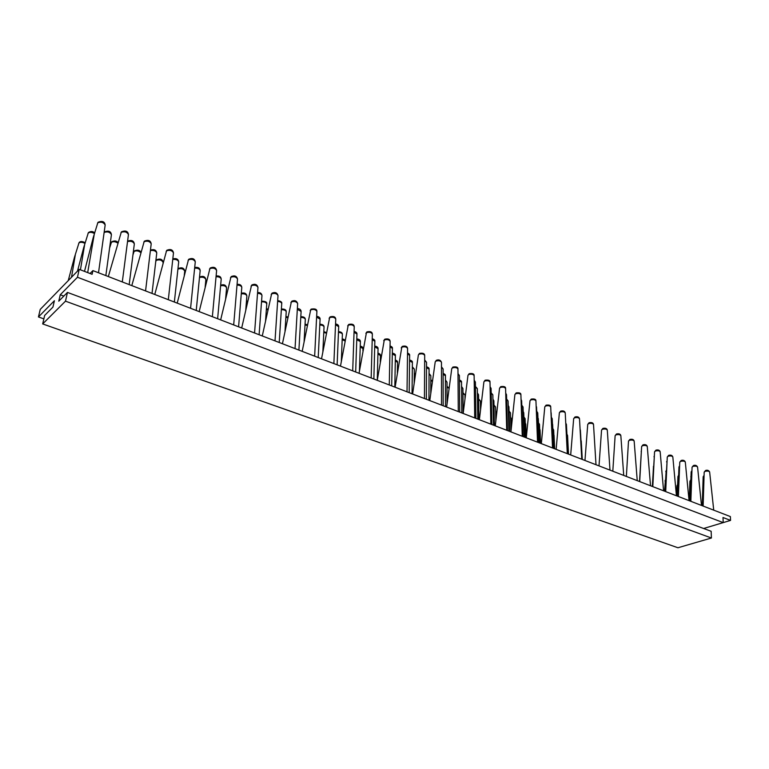 <?xml version="1.0" encoding="UTF-8"?>
<svg xmlns="http://www.w3.org/2000/svg" width="769" height="769" viewBox="0 0 769 769"><rect width="100%" height="100%" fill="white"/><g stroke="black" fill="none" stroke-linecap="round" stroke-linejoin="round"><path stroke-width="1.15" d="M90.04 273.504L92.924 270.611L92.117 274.302L79.217 269.352L77.458 277.263L60.251 294.767L58.78 301.188L67.461 292.422L65.49 301.16L42.679 323.932L44.66 315.444L52.936 307.091L54.407 300.717L38.45 316.953L40.228 309.417L79.217 269.352M723.216 522.603L730.55 520.402L730.377 516.576L92.924 270.611M84.975 243.408C82.514 242.11 80.514 241.947 78.967 242.927L74.439 257.365L75.256 255.154L71.507 277.273M74.439 257.365L68.239 280.627M97.557 223.173L98.105 222.222C102.364 220.655 104.719 221.597 105.161 225.048C103.671 222.337 101.22 221.578 97.817 222.741L93.203 237.698L94.097 235.227L87.685 272.591M93.203 237.698L84.503 271.38M94.452 233.545C91.953 232.151 89.886 231.959 88.252 232.988L83.677 247.676L84.532 245.34L80.437 269.813M83.677 247.676L77.477 271.14M43.862 318.875L38.45 316.953M730.55 520.402L722.995 517.499L723.216 522.612L77.458 277.263M723.216 522.612L703.625 528.495M42.679 323.932L677.941 547.759L711.412 538.012L711.152 531.292L67.461 292.422M63.827 296.094L60.251 294.767M711.412 538.012L65.49 301.16M104.142 232.373L104.478 231.911C108.602 230.364 110.919 231.286 111.418 234.68C109.957 232.055 107.545 231.306 104.18 232.449L104.123 232.517M120.944 232.786L121.531 231.767C125.626 230.248 127.923 231.171 128.442 234.535C126.991 231.921 124.588 231.181 121.223 232.325L108.333 276.561M127.577 241.197C131.528 239.736 133.777 240.649 134.335 243.946C133.21 241.601 130.941 240.812 127.529 241.572M117.945 243.206C115.542 241.553 113.37 241.255 111.409 242.322L109.592 248.079M143.813 242.187L144.447 241.11C148.359 239.62 150.609 240.524 151.205 243.821C149.792 241.293 147.437 240.582 144.12 241.697L131.807 285.616M150.455 250.069C154.194 249.012 156.29 250.002 156.751 253.02C155.876 250.905 153.752 250.088 150.397 250.569M140.89 252.77C138.756 250.809 136.488 250.367 134.075 251.444L132.95 254.904M166.191 251.386L166.863 250.252C170.622 248.8 172.823 249.685 173.477 252.905C172.112 250.463 169.786 249.781 166.517 250.867L154.761 294.469M172.823 258.845C176.37 258.096 178.331 259.115 178.696 261.893C177.985 259.98 176.005 259.163 172.756 259.441M155.944 260.864L156.607 259.759C160.346 258.336 162.528 259.211 163.134 262.383C161.769 259.989 159.471 259.316 156.251 260.374L155.751 261.575M188.078 260.383L188.809 259.201C192.471 257.807 194.624 258.672 195.278 261.796C193.942 259.432 191.664 258.778 188.434 259.845L177.206 303.13M194.701 267.487C198.056 266.968 199.882 268.006 200.171 270.582C199.594 268.833 197.748 268.025 194.634 268.16M177.927 268.948L178.331 268.477C181.936 267.103 184.07 267.958 184.733 271.044C183.397 268.727 181.148 268.083 177.956 269.121L177.908 269.169M209.514 269.188L210.273 267.958C213.782 266.583 215.897 267.439 216.618 270.505C215.32 268.218 213.071 267.583 209.889 268.631L199.171 311.608M216.118 275.984C219.252 275.638 220.953 276.677 221.203 279.099C220.722 277.484 219.011 276.696 216.051 276.715M199.527 277.08L199.604 277.013C203.074 275.667 205.16 276.504 205.871 279.532C204.823 277.446 202.689 276.763 199.488 277.494M230.489 277.811L231.296 276.532C234.67 275.206 236.746 276.033 237.515 279.032C236.246 276.811 234.036 276.215 230.892 277.224L220.655 319.894M226.768 293.729L226.067 293.748M237.073 284.338C239.976 284.126 241.553 285.155 241.793 287.433C241.399 285.953 239.803 285.174 237.006 285.107M220.645 285.212C223.942 284.117 225.923 284.991 226.586 287.846C225.74 285.953 223.75 285.251 220.597 285.741M251.04 286.26L251.876 284.924C255.116 283.626 257.144 284.453 257.971 287.385C256.731 285.232 254.558 284.655 251.453 285.645L241.687 328.007M247.551 301.823L246.407 301.775M257.586 292.547C260.249 292.422 261.71 293.441 261.969 295.594C261.643 294.239 260.162 293.489 257.528 293.345M241.322 293.258C244.523 292.46 246.378 293.373 246.868 295.988C246.186 294.258 244.311 293.556 241.274 293.873M271.159 294.527L272.034 293.152C275.148 291.884 277.138 292.681 278.013 295.565C276.811 293.479 274.668 292.922 271.601 293.893L262.277 335.957M267.881 309.82L266.343 309.657M277.686 300.602C280.858 301.179 282.213 302.179 281.733 303.592C281.464 302.342 280.089 301.621 277.628 301.419M261.556 301.188C265.507 301.217 267.237 302.14 266.747 303.966C266.18 302.38 264.43 301.688 261.508 301.871M290.874 302.621L291.787 301.217C294.777 299.977 296.728 300.766 297.651 303.572C296.469 301.563 294.364 301.025 291.336 301.967L282.434 343.733M287.779 317.703L285.876 317.386M297.363 308.504C299.766 308.782 301.006 309.753 301.102 311.435L297.315 309.34M281.387 308.994C284.751 308.946 286.366 309.888 286.222 311.791C285.751 310.33 284.117 309.647 281.339 309.724M310.186 310.551L311.128 309.119C315.05 308.456 316.972 309.225 316.895 311.435C315.742 309.484 313.665 308.965 310.676 309.888L302.179 351.356M307.254 325.498L305.014 324.97M316.655 316.27C319.029 316.722 320.173 317.674 320.087 319.125L316.607 317.116M300.804 316.665C303.813 316.665 305.312 317.597 305.312 319.452C304.918 318.116 303.399 317.443 300.766 317.434M329.113 318.328L330.093 316.857C333.592 316.001 335.476 316.751 335.755 319.135C334.621 317.241 332.583 316.751 329.622 317.645L321.529 358.815M326.325 333.217L323.778 332.41M335.553 323.893C337.754 324.383 338.802 325.316 338.696 326.662L335.515 324.739M319.837 324.21C322.682 324.345 324.076 325.268 324.037 326.979C323.701 325.739 322.288 325.085 319.798 325.008M347.675 325.95L348.684 324.451C352.183 323.672 354.038 324.412 354.24 326.681C353.134 324.854 351.125 324.374 348.203 325.249L340.475 366.131M344.983 340.946L342.176 339.715M354.076 331.372C356.182 331.958 357.133 332.852 356.951 334.054L354.048 332.227M338.495 331.622C341.138 331.862 342.436 332.766 342.388 334.352C342.109 333.208 340.802 332.573 338.466 332.439M365.861 333.419L366.9 331.9C370.312 331.131 372.138 331.862 372.369 334.082C371.292 332.314 369.303 331.852 366.419 332.708L359.056 373.301M360.248 346.04C362.276 346.636 363.189 347.492 362.968 348.626L360.219 346.896M372.244 338.716C374.234 339.389 375.099 340.244 374.849 341.301L372.215 339.571M356.787 338.908C359.19 339.177 360.392 340.061 360.392 341.58L356.758 339.735M383.702 340.744L384.769 339.196C388.076 338.447 389.873 339.167 390.143 341.349C389.095 339.629 387.134 339.187 384.279 340.023L377.262 380.319M377.944 353.086C379.838 353.74 380.655 354.567 380.415 355.576L377.925 353.932M390.056 345.935C391.892 346.646 392.68 347.473 392.401 348.415L390.037 346.781M374.724 346.06C377.021 346.425 378.127 347.3 378.05 348.674L374.705 346.906M401.207 347.924L402.293 346.358C405.503 345.617 407.272 346.319 407.589 348.472C406.551 346.8 404.619 346.377 401.803 347.194L395.112 387.211M395.304 360.007C397.025 360.68 397.765 361.478 397.535 362.401L395.285 360.844M407.522 353.019C409.146 353.711 409.848 354.499 409.627 355.393L407.512 353.855M392.315 353.086C394.718 353.692 395.737 354.538 395.381 355.643L392.296 353.932M418.374 354.97L419.49 353.384C422.902 352.836 424.642 353.529 424.69 355.461C423.681 353.846 421.777 353.432 418.99 354.23L418.374 354.97L412.617 393.968M412.338 366.813L414.328 369.091L412.328 367.64M424.671 359.988L426.535 362.247L424.661 360.805M398.121 367.784L397.438 367.688M409.579 359.998C411.761 360.603 412.693 361.43 412.386 362.468L409.56 360.844M435.216 361.882L436.35 360.286C438.849 359.392 440.56 360.075 441.483 362.324C440.493 360.748 438.609 360.353 435.85 361.132L435.216 361.882L429.784 400.591M429.054 373.494L430.823 375.666L429.044 374.301M441.483 366.832L443.117 368.966L441.483 367.63M415.481 374.58L414.28 374.32M426.507 366.784C428.487 367.399 429.342 368.197 429.073 369.178L426.507 367.63M451.749 368.668L452.903 367.053C456.44 366.534 458.122 367.197 457.959 369.053C456.988 367.534 455.133 367.149 452.403 367.909L451.749 368.668L446.635 407.089M445.462 380.069L447.01 382.126L445.462 380.857M457.988 373.561L459.401 375.57L457.997 374.33M432.486 381.357L430.803 380.838M443.127 373.455C444.876 374.042 445.655 374.811 445.453 375.762L443.127 374.292M467.975 375.32L469.148 373.696C472.599 373.176 474.262 373.84 474.127 375.666C473.175 374.186 471.349 373.821 468.638 374.561L467.975 375.32L463.159 413.462M461.573 386.538L462.919 388.47L461.583 387.297M474.194 380.184L475.396 382.049L474.204 380.924M449.134 388.268L447.029 387.24M459.439 380.011C461.016 380.607 461.717 381.347 461.535 382.231L459.449 380.838M483.903 381.857L485.095 380.213C488.575 379.761 490.209 380.405 490.007 382.155C489.074 380.722 487.267 380.367 484.585 381.088L483.903 381.857L479.375 419.73M477.395 392.901L478.529 394.699L477.405 393.632M490.093 386.701L491.093 388.412L490.113 387.393M462.957 392.709L464.966 394.853L462.967 393.526M475.453 386.461L477.328 388.585L475.463 387.268M499.542 388.268L500.754 386.624C504.128 386.153 505.742 386.788 505.598 388.528C504.675 387.134 502.897 386.788 500.244 387.499L499.542 388.268L495.294 425.872M481.01 406.08L480.471 405.821M492.939 399.178L493.871 400.822L492.948 399.861M505.714 393.132L506.511 394.66L505.733 393.766M478.597 398.909L480.394 400.957L478.616 399.717M491.18 392.796L492.842 394.814L491.199 393.593M514.894 394.574L516.134 392.911C519.45 392.469 521.046 393.094 520.901 394.785C520.007 393.43 518.248 393.103 515.624 393.795L514.894 394.574L510.924 431.899M495.649 411.136L496.543 412.713L495.669 411.809M508.203 405.359L508.943 406.83L508.213 405.984M521.055 399.467L521.651 400.803L521.074 400.043M493.967 405.003L495.563 406.964L493.986 405.792M506.627 399.034L508.078 400.947L506.646 399.813M529.985 400.755L531.235 399.092C534.493 398.659 536.06 399.274 535.945 400.937C535.061 399.62 533.321 399.303 530.725 399.976L529.985 400.755L526.275 437.821M510.578 417.086L511.289 418.499L510.597 417.711M523.199 411.463L523.756 412.742L523.218 412.021M536.128 405.744L536.147 406.224M509.059 411.011L510.462 412.857L509.088 411.771M521.795 405.176L523.045 406.964L521.824 405.926M544.798 406.83L546.067 405.157C549.277 404.744 550.825 405.35 550.719 406.974C549.845 405.696 548.134 405.388 545.557 406.051L544.798 406.83L541.338 443.636M525.246 422.969L525.775 424.19L525.265 423.517M523.9 416.923L525.102 418.653L523.92 417.654M536.704 411.223L537.752 412.886L536.724 411.934M559.361 412.799L560.639 411.127C563.244 410.502 564.773 411.098 565.234 412.915C564.379 411.675 562.677 411.377 560.14 412.011L559.361 412.799L556.141 449.346M538.483 422.748L539.492 424.353L538.502 423.45M551.344 417.192L552.209 418.701L551.373 417.846M573.664 418.663L574.962 416.981C577.509 416.375 579.019 416.961 579.499 418.749C578.663 417.538 576.981 417.25 574.462 417.875L573.664 418.663L570.685 454.96M552.815 428.487L553.651 429.958L552.844 429.14M565.744 423.075L566.417 424.421L565.773 423.671M587.727 424.43L589.035 422.748C591.717 422.229 593.207 422.806 593.514 424.478C592.697 423.306 591.034 423.027 588.535 423.642L587.727 424.43L584.969 460.468M566.916 434.168L567.56 435.465L566.945 434.764M601.55 430.092L602.867 428.41C605.463 427.881 606.943 428.458 607.299 430.121C606.491 428.977 604.847 428.708 602.377 429.304L601.55 430.092L599.013 465.889M615.133 435.667L616.469 433.976C618.978 433.447 620.439 434.004 620.843 435.658C620.054 434.552 618.43 434.293 615.979 434.879L615.133 435.667L612.806 471.205M628.494 441.137L629.84 439.455C632.281 438.916 633.723 439.474 634.165 441.118C633.387 440.031 631.782 439.781 629.35 440.349L628.494 441.137L626.37 476.444L628.206 446.01M641.634 446.52L642.99 444.838C645.316 444.28 646.748 444.828 647.267 446.472C646.498 445.424 644.912 445.174 642.5 445.732L641.634 446.52L639.702 481.586M641.375 451.211L639.52 481.519M654.554 451.816L655.919 450.134C658.187 449.586 659.6 450.125 660.158 451.749C659.398 450.721 657.831 450.48 655.438 451.028L654.554 451.816L652.814 486.642M654.332 456.296L652.487 486.517M667.271 457.026L668.636 455.335C670.799 454.777 672.202 455.306 672.827 456.94C672.087 455.94 670.53 455.709 668.165 456.238L667.271 457.026L665.704 491.622M653.487 466.475L652.41 486.489M667.069 461.323L665.233 491.439M679.767 462.15L681.151 460.468C683.199 459.891 684.583 460.42 685.304 462.044C684.573 461.064 683.026 460.842 680.68 461.362L679.767 462.15L678.393 496.514M652.939 476.03L652.343 486.46M666.156 471.147L664.877 491.304M679.604 466.293L678.969 466.956L677.777 496.274M692.071 467.187L693.465 465.505C695.397 464.909 696.762 465.428 697.57 467.062C696.849 466.11 695.33 465.899 692.994 466.408L692.071 467.187L690.86 501.33M665.368 480.558L664.531 491.17M678.556 475.896L677.941 476.52L677.143 496.034M691.937 471.195L691.158 471.906L690.12 501.042M678.777 471.705L677.729 496.265M704.183 472.147L705.577 470.465C707.432 469.869 708.787 470.378 709.643 472.003C708.941 471.08 707.432 470.868 705.115 471.368L704.183 472.147L703.135 506.06M677.547 485.133L676.941 485.739L676.537 495.794M690.658 480.635L689.918 481.307L689.216 500.696M704.058 476.03L703.164 476.78L702.26 505.723M677.749 481.115L677.105 496.015M691.004 476.396L689.928 500.965M105.161 225.048L98.509 272.764M111.418 234.68L105.843 275.6M128.442 234.535L122.3 281.944M134.335 243.946L129.182 284.607M151.205 243.821L145.562 290.922M156.751 253.02L152.022 293.412M173.477 252.905L168.315 299.699M178.696 261.893L174.361 302.034M163.134 262.383L163.038 263.277M195.278 261.796L190.577 308.292M200.171 270.582L196.23 310.474M184.733 271.044L184.281 275.331M216.618 270.505L212.369 316.693M221.203 279.099L217.637 318.731M205.871 279.532L205.15 287.087M237.515 279.032L233.689 324.922M241.793 287.433L238.592 326.815M226.586 287.846L225.644 298.545M257.971 287.385L254.568 332.977M261.969 295.594L259.115 334.736M246.868 295.988L245.782 309.705M278.013 295.565L275.014 340.869M281.733 303.592L279.224 342.493M266.747 303.966L265.574 320.586M297.651 303.572L295.036 348.597M301.102 311.435L298.91 350.097M286.222 311.791L285.011 331.189M316.895 311.435L314.646 356.162M320.087 319.125L318.212 357.537M305.312 319.452L304.111 341.523M335.755 319.135L333.871 363.583M338.696 326.662L337.13 364.842M324.037 326.979L322.874 351.596M354.24 326.681L352.702 370.85M356.951 334.054L355.672 371.994M342.388 334.352L341.321 361.401M372.369 334.082L371.167 377.973M362.968 348.626L362.91 350.741M374.849 341.301L373.859 379.011M360.392 341.58L359.45 370.966M390.143 341.349L389.277 384.961M380.415 355.576L380.261 361.882M392.401 348.415L391.69 385.894M378.05 348.674L377.271 380.28M407.589 348.472L407.022 391.806M397.535 362.401L397.352 372.744M409.627 355.393L409.185 392.642M395.381 355.643L394.824 387.095M424.69 355.461L424.44 398.525M414.328 369.091L414.183 383.337M426.535 362.247L426.343 399.265M412.386 362.468L412.04 393.747M441.483 362.324L441.521 405.119M430.823 375.666L430.765 393.661M443.117 368.966L443.175 405.753M429.073 369.178L428.939 400.264M457.959 369.053L458.276 411.588M447.01 382.126L447.077 403.715M459.401 375.57L459.699 412.136M445.453 375.762L445.53 406.666M474.127 375.666L474.723 417.932M462.919 388.47L463.149 413.462M475.396 382.049L475.924 418.394M461.535 382.231L461.813 412.943M490.007 382.155L490.862 424.161M478.529 394.699L478.924 419.547M491.093 388.412L491.843 424.536M464.966 394.853L465.005 398.842M477.328 388.585L477.799 419.115M505.598 388.528L506.713 430.275M493.871 400.822L494.419 425.526M506.511 394.66L507.482 430.573M480.394 400.957L480.548 409.964M492.842 394.814L493.496 425.17M520.901 394.785L522.266 436.273M496.543 412.713L496.582 414.462M508.943 406.83L509.636 431.399M521.651 400.803L522.833 436.494M495.563 406.964L495.87 420.797M508.078 400.947L508.915 431.121M535.945 400.937L537.55 442.165M511.289 418.499L511.51 426.382M523.756 412.742L524.583 437.167M536.531 406.839L537.916 442.31M510.462 412.857L510.981 431.351M523.045 406.964L524.054 436.965M550.719 406.974L552.546 447.962M525.775 424.19L526.246 437.811M538.31 418.547L539.271 442.838M551.152 412.77L552.728 448.029M525.102 418.653L525.756 437.619M537.752 412.886L538.934 442.704M565.234 412.915L567.291 453.643M540.021 429.794L540.569 443.338M552.623 424.257L553.709 448.404M539.492 424.353L540.251 443.213M552.209 418.701L553.545 448.346M579.499 418.749L581.768 459.237M554.036 435.292L554.651 448.769M553.651 429.958L554.497 448.712M566.417 424.421L567.916 453.893M593.514 424.478L595.994 464.726M567.56 435.465L568.512 454.114M580.384 430.034L582.037 459.333M607.299 430.121L609.98 470.119M581.239 440.877L582.287 459.429M620.843 435.658L623.726 475.425M634.165 441.118L637.241 480.635M647.267 446.472L650.526 485.758M660.158 451.749L663.58 490.805M672.827 456.94L676.432 495.755M685.304 462.044L689.062 500.638M697.57 467.062L701.491 505.435M709.643 472.003L713.728 510.145M88.012 233.392L88.531 232.478C90.905 231.085 92.943 231.229 94.645 232.901M78.736 243.312L79.255 242.418C80.418 241.149 82.389 241.255 85.176 242.735M111.149 242.754L111.716 241.764C114.61 240.457 116.734 240.774 118.09 242.687M133.787 251.905L134.402 250.857C137.747 249.569 139.939 250.108 140.967 252.472M226.134 292.999L226.97 292.902M246.474 300.996L247.743 300.987M266.401 308.84L268.054 308.994M285.924 316.559L287.933 316.924M305.062 324.134L307.389 324.797M323.816 331.564L326.431 332.65M342.215 338.869C343.868 339.235 344.81 339.831 345.041 340.657M397.458 366.842L398.255 366.976M414.289 373.474L415.587 373.84M430.803 379.992L432.562 380.78M447.029 386.403L449.163 388.066M480.462 405.1L481.067 405.59M641.173 451.595L641.394 450.845M653.977 456.805L654.361 455.815M653.4 466.716L653.506 466.235M666.569 461.919L667.098 460.766M665.771 471.657L666.175 470.647M678.969 466.956L679.633 465.678M664.993 481.038L665.387 480.058M677.941 476.52L678.585 475.28M691.158 471.906L691.956 470.541M676.941 485.739L677.566 484.537M689.918 481.307L690.687 479.981M703.164 476.78L704.087 475.338M690.802 476.761L691.014 476.011"/></g></svg>
